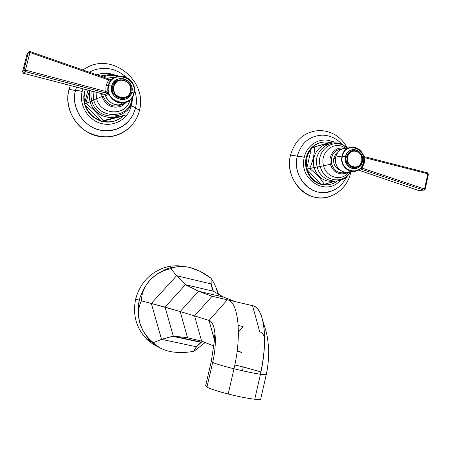 <?xml version="1.0" encoding="UTF-8"?>
<svg xmlns="http://www.w3.org/2000/svg" width="451" height="451" viewBox="0 0 451 451"><rect width="100%" height="100%" fill="white"/><g stroke="black" fill="none" stroke-linecap="round" stroke-linejoin="round"><path stroke-width="0.68" d="M146.056 338.526L149.817 340.319L153.639 343.792L161.131 348.493L153.639 343.792L151.091 341.582L147.308 339.766L146.056 338.526C135.993 327.443 132.538 314.274 135.683 299.024C140.064 283.313 149.664 272.849 164.48 267.635C171.047 265.605 177.626 265.25 184.222 266.569C177.626 265.25 171.047 265.605 164.48 267.635C149.664 272.849 140.064 283.313 135.683 299.024C132.442 315.023 136.32 328.604 147.308 339.766L152.816 344.107L158.972 347.371L152.816 344.107L147.308 339.766L151.091 341.582L148.729 339.152L143.04 330.972L139.731 322.747L138.169 313.93L138.604 303.658L140.25 296.786L144.517 287.411L149.901 280.206L156.559 274.293L165.314 269.439L171.769 267.404L181.488 266.417L186.415 266.829L181.488 266.417L171.769 267.404L168.505 268.289L164.48 267.635L168.505 268.289L165.314 269.439L156.559 274.293L149.901 280.206C144.41 286.424 141.586 293.319 141.428 300.879C138.192 307.469 137.628 314.759 139.731 322.747C142.155 330.594 146.688 337.23 153.323 342.653C156.796 346.763 162.394 349.722 170.106 351.538C177.835 352.93 185.818 352.829 194.06 351.222L204.466 343.076L194.06 351.222L196.512 346.774L200.819 342.32L201.473 342.151L196.512 346.774L194.815 349.091L194.06 351.222C185.818 352.829 177.835 352.93 170.106 351.538C162.394 349.722 156.796 346.763 153.323 342.653L161.531 339.349L173.269 336.102L165.083 307.125L185.395 284.666L213.346 291.228L211.186 283.933L212.286 289.424L213.346 291.228L223.611 297.096L213.346 291.228L185.395 284.666L176.595 275.719L185.395 284.666L198.446 291.216L223.611 297.096L235.202 301.623L223.611 297.096L198.446 291.216L185.395 284.666L165.083 307.125L151.339 303.455L180.186 311.551L198.446 291.216L212.088 296.262L198.446 291.216L180.186 311.551L165.083 307.125L173.269 336.102L161.531 339.349L196.512 346.774L161.531 339.349L153.323 342.653L151.491 341.057C145.791 335.905 141.873 329.799 139.731 322.747L138.169 313.93L138.604 303.658L139.297 300.191L135.683 299.024L139.297 300.191L140.25 296.786L144.517 287.411L149.901 280.206C144.41 286.424 141.586 293.319 141.428 300.879L151.339 303.455L161.531 339.349L151.339 303.455L141.428 300.879C138.192 307.469 137.628 314.759 139.731 322.747L143.04 330.972L148.729 339.152L149.817 340.319L151.637 341.193M216.046 288.33L218.69 294.768L216.046 288.33M211.017 283.893L176.595 275.719L151.339 303.455L176.595 275.719L211.017 283.893M201.473 342.151L173.269 336.102L187.543 337.726L180.186 311.551L194.567 315.903L212.088 296.262L194.567 315.903L180.186 311.551L187.543 337.726L173.269 336.102L201.473 342.151M238.201 325.261L243.089 326.761L238.416 332.116L243.089 326.761L238.201 325.261M227.789 299.915L252.571 305.671L227.789 299.915M187.543 337.726L201.625 341.142L194.567 315.903L209.038 320.469L227.343 299.797L212.088 296.262L227.343 299.797C238.021 301.105 242.277 333.723 233.996 368.777L228.2 394.016C217.681 391.305 210.594 389.01 206.941 387.138C210.594 389.01 217.681 391.305 228.2 394.016C238.906 396.683 247.762 398.419 254.759 399.236C247.762 398.419 238.906 396.683 228.2 394.016L233.996 368.777C223.482 366.144 216.373 364.03 212.663 362.435L206.941 387.138L212.663 362.435L211.305 361.319L212.663 362.435C216.373 364.03 223.482 366.144 233.996 368.777C244.69 371.393 253.501 373.214 260.436 374.245L254.759 399.236C258.181 399.597 260.159 399.563 260.701 399.135L260.791 398.752C261.073 399.518 259.06 399.682 254.759 399.236L260.436 374.245C253.501 373.214 244.69 371.393 233.996 368.777C242.277 333.723 238.021 301.105 227.343 299.797L209.038 320.469L194.567 315.903L201.625 341.142L187.543 337.726M237.209 350.652L241.854 352.417L237.113 351.408L241.854 352.417L237.209 350.652M259.708 331.784L252.571 305.671L227.343 299.797L252.571 305.671C256.072 306.488 258.913 309.651 261.101 315.153C265.96 329.129 265.735 348.826 260.436 374.245C263.824 374.719 265.769 374.82 266.276 374.544C265.769 374.82 263.824 374.719 260.436 374.245C268.576 339.541 263.976 307.159 252.571 305.671L259.708 331.784C261.704 332.398 263.339 334.185 264.596 337.145M201.625 341.142L214.107 346.069L201.625 341.142M214.569 340.358L209.038 320.469C215.274 321.822 217.562 341.903 212.663 362.435C217.562 341.903 215.274 321.822 209.038 320.469L214.569 340.358M243.286 366.99L260.949 371.917L243.286 366.99L242.418 370.767L243.286 366.99L234.824 365L243.286 366.99M211.248 361.555L205.645 385.718L206.941 387.138M211.186 283.933L211.091 278.306L200.407 271.485L189.916 267.511C182.227 265.842 175.884 266.231 170.884 268.672C162.602 270.403 155.606 274.247 149.901 280.206C155.606 274.247 162.602 270.403 170.884 268.672L176.595 275.719L170.884 268.672C175.884 266.231 182.227 265.842 189.916 267.511C197.431 269.529 204.489 273.131 211.091 278.306L211.147 283.826M219.079 296.036C216.751 288.539 214.084 282.625 211.091 278.306C214.084 282.625 216.751 288.539 219.079 296.036M176.471 275.849L151.463 303.32L176.471 275.849M151.389 303.63L161.481 339.18L151.389 303.63M161.7 339.389L196.348 346.74L161.7 339.389M350.867 171.645L350.664 172.62L350.134 172.135L350.664 172.62C347.366 188.884 331.389 200.582 315.542 197.391C320.7 198.361 325.723 197.955 330.611 196.179C309.059 205.38 283.775 180.203 290.45 155.302C291.966 155.144 294.232 155.471 297.248 156.283C298.85 156.125 301.2 156.474 304.29 157.326C298.28 179.363 326.439 197.059 340.172 180.428C326.439 197.059 298.28 179.363 304.29 157.326C307.013 143.954 321.433 136.275 332.804 141.862C321.433 136.275 307.013 143.954 304.29 157.326C301.2 156.474 298.85 156.125 297.248 156.283C294.232 155.471 291.966 155.144 290.45 155.302C295.117 139.522 304.977 131.258 320.03 130.514C332.133 131.151 341.272 137.003 347.45 148.075M297.248 156.283C291.583 177.457 313.039 198.93 331.423 191.123C327.279 192.622 323.029 192.966 318.66 192.149C304.002 189.747 293.285 171.994 297.248 156.283C301.217 142.82 309.628 135.774 322.482 135.153C330.341 135.407 336.936 138.598 342.275 144.732M321.433 142.403C317.662 143.119 314.375 144.901 311.568 147.742C314.375 144.901 317.662 143.119 321.433 142.403M311.483 147.827C308.85 150.611 307.075 153.96 306.156 157.878C303.36 169.097 310.525 181.849 320.898 184.318C310.525 181.849 303.36 169.097 306.156 157.878C307.075 153.96 308.85 150.611 311.483 147.827M321.862 184.544L327.635 184.786L321.862 184.544M311.275 148.751L308.58 152.945L306.894 157.754L306.156 157.878L306.894 157.754L308.58 152.945L311.275 148.751L306.889 168.065L306.319 162.896L306.894 157.754L306.319 162.896L306.889 168.065L311.5 147.759L329.839 142.533L326.259 141.986C320.954 141.806 316.337 143.643 312.402 147.505C317.431 142.696 323.243 141.039 329.839 142.533L311.5 147.759L333.875 141.648L311.5 147.759L311.275 148.751M315.542 197.391C298.359 194.55 285.787 173.736 290.45 155.302M307.34 169.79C309.69 176.82 314.076 181.522 320.503 183.89L306.657 169.063L306.889 168.065L306.657 169.063L314.093 167.535C317.549 177.457 324.015 182.018 333.492 181.229C324.015 182.018 317.549 177.457 314.093 167.535L309.657 168.623C312.932 161.176 314.556 154.022 314.527 147.167C314.556 154.022 312.932 161.176 309.657 168.623L306.657 169.063L320.503 183.89C314.076 181.522 309.69 176.82 307.34 169.79M322.623 184.465L323.406 184.611C328.429 185.338 333.007 184.177 337.139 181.127C332.753 184.352 327.916 185.462 322.623 184.465M324.263 184.296C321.089 178.9 316.219 173.674 309.657 168.623C316.219 173.674 321.089 178.9 324.263 184.296L321.174 184.611L320.503 183.89L321.174 184.611L324.263 184.296L335.116 181.279L324.263 184.296M317.245 166.893L314.093 167.535L317.245 166.893M317.329 166.971L320.289 166.526C323.604 181.465 343.594 184.769 350.179 171.752C343.594 184.769 323.604 181.465 320.289 166.526L323.564 165.759C326.293 177.914 341.976 181.804 348.719 172.203C341.976 181.804 326.293 177.914 323.564 165.759L317.284 167.033C320.582 183.089 343.69 186.218 350.371 171.707M347.309 172.417L342.241 173.911C336.378 173.686 332.438 170.489 330.414 164.322L323.564 165.759L330.414 164.322C327.77 155.415 335.702 146.079 343.831 148.407C335.702 146.079 327.77 155.415 330.414 164.322L331.598 164.029C330.538 155.043 334.039 150.025 342.1 148.977C334.039 150.025 330.538 155.043 331.598 164.029L330.414 164.322C332.438 170.489 336.378 173.686 342.241 173.911C344.463 173.996 346.165 173.494 347.355 172.412M345.5 172.389C338.842 173.889 334.214 171.104 331.598 164.029C334.214 171.104 338.842 173.889 345.5 172.389M333.779 158.481C333.041 164.091 335.087 167.93 339.907 169.999C335.087 167.93 333.041 164.091 333.779 158.481L335.459 158.211L333.779 158.481L334.044 157.517L335.392 154.913L337.427 152.94L335.116 155.313L333.779 158.481M328.074 144.072C318.164 145.042 311.032 156.92 314.093 167.535C311.032 156.92 318.164 145.042 328.074 144.072M346.768 148.193C335.392 136.112 315.164 149.862 320.289 166.526C315.164 149.862 335.392 136.112 346.768 148.193M345.235 148.193C334.76 139.872 319.398 152.156 323.564 165.759C319.398 152.156 334.76 139.872 345.235 148.193M350.979 171.397C343.177 175.783 333.148 166.509 335.662 157.1C337.602 150.781 341.593 147.843 347.636 148.294M350.264 171.718L345.195 172.35C337.957 170.343 334.783 165.258 335.662 157.1L342.1 156.046C341.21 164.333 344.429 169.491 351.752 171.532C357.784 171.837 361.741 168.832 363.624 162.535C360.823 177.914 338.177 171.273 342.1 156.046C345.077 140.565 367.565 147.528 363.624 162.535C364.476 153.949 361.059 148.774 353.375 147.009C347.642 147.003 343.882 150.014 342.1 156.046L335.662 157.1C337.421 151.158 341.131 148.187 346.796 148.193M342.439 156.147C338.639 170.895 360.569 177.333 363.292 162.433C367.108 147.894 345.319 141.152 342.439 156.147C338.639 170.895 360.569 177.333 363.292 162.433L362.277 162.022L363.292 162.433C367.108 147.894 345.319 141.152 342.439 156.147L345.511 156.593L342.439 156.147M358.015 169.914L418.489 190.457L423.72 190.085L360.123 168.809L423.72 190.085L424.566 189.042L427.864 173.787L364.34 157.557L364.312 163.104L362.006 168.076L424.566 189.042L362.006 168.076L361.195 168.003L360.152 168.781L361.195 168.003L362.006 168.076L361.189 169.232L364.312 163.104L363.562 162.811L364.312 163.104L364.34 157.557L427.864 173.787L424.566 189.042L425.175 189.262L424.312 190.085L418.489 190.457L383.418 178.545M362.362 161.678C360.896 166.588 357.818 168.939 353.116 168.725C347.355 167.152 344.818 163.11 345.511 156.593C347.828 144.478 365.44 149.907 362.362 161.678C360.152 173.725 342.439 168.499 345.511 156.593C346.915 151.846 349.875 149.49 354.39 149.518C360.372 150.927 363.032 154.981 362.362 161.678M346.329 156.841C343.831 166.154 356.769 172.214 360.744 163.674C356.769 172.214 343.831 166.154 346.329 156.841L347.563 156.892C346.982 162.383 349.125 165.788 353.99 167.101C357.925 167.265 360.512 165.286 361.736 161.17C359.87 171.312 344.981 166.898 347.563 156.892C349.508 146.705 364.329 151.254 361.736 161.17C362.3 155.544 360.073 152.139 355.055 150.944C351.25 150.905 348.753 152.889 347.563 156.892L347.146 156.959C348.054 153.611 350.061 151.643 353.161 151.046C350.061 151.643 348.054 153.611 347.146 156.959L346.329 156.841C349.153 150.155 353.437 148.802 359.171 152.788C353.437 148.802 349.153 150.155 346.329 156.841M355.563 167.112L353.567 167.158C348.708 165.844 346.565 162.445 347.146 156.959C346.565 162.445 348.708 165.844 353.567 167.158L353.99 167.101M364.008 156.565L364.34 157.557L363.731 157.185L364.34 157.557L364.053 156.559L363.568 156.424M419.047 190.469L418.641 190.497L419.047 190.469M358.466 170.083L418.427 190.457L423.72 190.085L424.566 189.042L425.175 189.251L428.439 174.142L427.447 172.851M427.604 172.874L428.433 174.187L427.492 172.846L364.154 156.587M82.595 69.866L89.946 65.981C116.341 54.689 147.353 83.311 139.438 110.422C139.32 109.886 138 109.215 135.475 108.403C138 109.215 139.32 109.886 139.438 110.422L139.438 110.422C135.762 126.601 119.803 138.356 102.913 136.862C113.167 137.47 121.99 134.415 129.381 127.695C116.364 138.434 101.999 139.669 86.293 131.399C72.459 122.954 65.012 105.275 68.924 89.828C69.804 89.433 71.968 89.698 75.413 90.628C76.354 90.223 78.609 90.51 82.178 91.497C78.773 104.705 87.641 119.712 100.844 123.371C114.002 127.227 128.118 119.03 131.19 106.024L131.861 101.622L131.19 106.024C133.936 106.876 135.385 107.592 135.531 108.172L135.531 108.172C135.385 107.592 133.936 106.876 131.19 106.024C128.118 119.03 114.002 127.227 100.844 123.371C87.641 119.712 78.773 104.705 82.178 91.497L83.018 88.791L82.178 91.497C78.609 90.51 76.354 90.223 75.413 90.628C71.968 89.698 69.804 89.433 68.924 89.828L70.311 85.487M126.923 122.926C120.682 128.597 113.24 131.196 104.593 130.739C85.696 129.978 70.243 109.029 75.413 90.628L76.523 87.105M89.287 72.199L93.537 70.209C105.596 66.308 116.499 68.659 126.235 77.279M113.742 74.652C108.026 72.758 102.4 72.82 96.869 74.838C102.4 72.82 108.026 72.758 113.742 74.652M85.267 89.377L83.745 96.317L83.869 100.562L84.523 103.922L83.869 100.562L83.745 96.317L85.267 89.377M84.641 104.361C87.409 112.84 92.968 118.444 101.317 121.172C92.968 118.444 87.409 112.84 84.641 104.361M102.084 121.387C107.755 122.745 113.1 122.131 118.123 119.549L114.627 121.026L110.145 121.973L107.834 122.103L102.084 121.387M85.493 89.433L84.382 92.151L85.493 89.433M105.782 75.227L100.201 75.999L105.782 75.227M87.968 90.082L84.726 103.099L84.049 97.455L84.737 91.88L84.049 97.455L84.726 103.099L87.968 90.082M75.413 90.628C71.23 106.814 82.133 125.192 98.301 129.623C114.413 134.297 131.624 124.239 135.362 108.37M102.913 136.862C80.847 135.83 62.869 111.341 68.924 89.828M127.25 110.822L128.095 109.165L127.25 110.822M85.262 104.993C88.046 112.705 93.239 117.936 100.838 120.693L84.455 104.175L84.726 103.099L84.455 104.175L85.887 103.166L90.149 101.813C93.267 113.951 107.998 121.003 118.624 115.659C107.998 121.003 93.267 113.951 90.149 101.813L85.887 103.166L89.523 90.488L85.887 103.166L84.455 104.175L100.838 120.693C93.239 117.936 88.046 112.705 85.262 104.993M102.698 121.229L108.234 121.888C114.002 121.793 118.974 119.848 123.146 116.042L101.638 121.499L100.838 120.693L101.638 121.499L103.2 120.637C98.284 114.34 92.511 108.516 85.887 103.166C92.511 108.516 98.284 114.34 103.2 120.637L101.638 121.499L123.146 116.042C117.345 121.172 110.529 122.897 102.698 121.229M125.925 114.881L103.2 120.637L125.925 114.881L124.194 115.777L125.925 114.881M91.829 101.216L90.149 101.813L91.829 101.216M91.671 100.691L93.639 99.756C98.656 120.716 131.207 118.726 131.968 97.833C131.207 118.726 98.656 120.716 93.639 99.756L96.599 98.735C100.596 115.591 126.325 116.392 129.871 100.077C126.325 116.392 100.596 115.591 96.599 98.735L91.671 100.691M126.596 102.039L121.905 105.996C112.682 109.069 106.047 105.923 101.999 96.553L96.599 98.735L101.999 96.553L101.481 93.599L101.999 96.553L103.155 96.193L102.715 93.921L103.155 96.193L101.999 96.553C106.047 105.923 112.682 109.069 121.905 105.996L126.669 102.011M123.27 103.989C114.283 108.308 107.58 105.709 103.155 96.193C107.58 105.709 114.283 108.308 123.27 103.989M90.082 90.628C89.078 94.315 89.101 98.042 90.149 101.813C89.101 98.042 89.078 94.315 90.082 90.628M117.807 76.27C112.806 74.663 107.981 74.934 103.335 77.087C107.981 74.934 112.806 74.663 117.807 76.27C112.897 77.521 109.723 80.622 108.296 85.577L109.864 81.817L112.519 78.807L109.864 81.817L108.296 85.577C111.865 68.732 138.756 77.059 134.043 93.334C136.692 84.066 127.097 73.896 117.807 76.27M93.047 91.401L93.639 99.756L93.047 91.401M114.887 77.284L106.459 78.175L114.887 77.284M95.984 92.167L96.599 98.735L95.984 92.167M126.28 102.163C119.622 108.122 107.473 103.933 105.213 94.778C107.642 101.481 112.31 104.874 119.205 104.948L122.982 104.108L126.28 102.163M134.043 93.334C130.694 110.061 103.606 102.118 108.296 85.577C105.867 94.169 113.883 103.809 122.638 102.941C128.529 102.242 132.329 99.045 134.043 93.334M133.643 93.216C138.209 77.442 112.158 69.386 108.702 85.701C104.158 101.723 130.395 109.424 133.643 93.216C138.209 77.442 112.158 69.386 108.702 85.701L111.662 86.068C112.801 82.121 115.338 79.68 119.273 78.739C126.505 77.02 133.879 84.946 131.822 92.145C129.183 105.258 107.986 99 111.662 86.068C114.441 72.882 135.509 79.37 131.822 92.145C130.508 96.548 127.588 99.051 123.055 99.654C114.842 98.916 111.042 94.389 111.662 86.068L108.702 85.701C104.158 101.723 130.395 109.424 133.643 93.216L131.777 92.325L133.643 93.216M103.476 94.101L104.976 94.558L105.782 96.063L105.528 95.279L105.782 96.063L108.753 94.067L106.921 93.233L104.976 94.558L23.672 73.327L25.025 71.483L106.921 93.233L104.976 94.558L105.782 96.063L105.365 94.969L105.782 96.063L108.753 94.067L107.89 89.788L108.279 85.589L107.89 89.788L108.753 94.067L106.831 91.976L105.822 91.485L106.064 85.307L108.674 79.962L29.963 52.513L25.476 70.102L105.822 91.485L106.064 85.307L108.279 85.589L106.064 85.307L108.674 79.962L109.779 80.036L112.519 78.807L109.779 80.036L110.286 79.427L109.779 80.036L108.674 79.962L108.697 78.981M30.093 51.611L29.963 52.513L28.334 52.508L23.937 69.725L25.476 70.102L29.963 52.513L30.093 51.611L28.83 51.775L28.334 52.508L23.937 69.725L22.601 71.591L26.942 54.571L28.334 52.508L27.421 53.861M130.863 91.857C134.195 80.301 115.14 74.443 112.637 86.361C109.311 98.047 128.467 103.713 130.863 91.857L130.519 91.728L130.863 91.857C134.195 80.301 115.14 74.443 112.637 86.361C109.311 98.047 128.467 103.713 130.863 91.857M113.426 86.457L116.798 81.563L113.641 86.31L112.637 86.361L113.426 86.457C112.919 93.492 116.138 97.298 123.084 97.873C116.138 97.298 112.919 93.492 113.426 86.457M130.598 91.429C131.004 83.954 127.509 80.188 120.118 80.131C116.77 80.898 114.61 82.961 113.641 86.31C115.969 75.221 133.705 80.667 130.598 91.429C128.372 102.467 110.546 97.185 113.641 86.31C113.128 93.351 116.352 97.162 123.303 97.737C127.075 97.207 129.51 95.105 130.598 91.429M126.81 96.604L123.303 97.737M30.116 51.594L28.83 51.775L28.334 52.508L29.963 52.513L108.674 79.962L108.73 78.97L30.138 51.6M22.584 71.653L26.942 54.571L22.589 71.613L23.937 69.725L25.025 71.483L23.672 73.327L22.601 71.591L23.632 73.316M105.269 92.867L105.822 91.485L25.476 70.102L25.025 71.483L105.269 92.867L106.921 93.233L106.831 91.976L105.822 91.485L105.269 92.867M106.921 93.233L108.753 94.067L106.831 91.976L106.921 93.233M105.506 95.234L104.903 94.552L103.55 94.124L23.661 73.338L103.488 94.118M25.025 71.483L23.937 69.725L25.476 70.102L25.025 71.483M200.819 342.32L172.141 336.198M261.168 315.334L266.175 331.801C267.24 335.544 268.069 341.289 268.655 349.023C268.976 353.139 268.452 364.718 266.276 374.544L260.701 399.135M214.45 334.811L214.597 339.456L211.305 361.319M212.827 289.858L213.154 291.053M346.864 176.369C340.95 188.292 331.547 193.552 318.66 192.149M322.645 184.69L323.406 184.611M346.966 148.165C334.529 134.505 311.596 149.546 317.284 167.033M345.195 172.35L351.752 171.532M357.265 168.144L353.116 168.725M134.415 89.738C136.614 95.849 136.986 101.994 135.531 108.172C130.813 123.14 120.502 130.66 104.593 130.739M107.834 122.103L108.234 121.888M132.509 97.016C133.062 119.915 97.083 123.461 91.666 100.658L90.865 95.798L91.198 90.922M118.72 76.106C113.004 73.93 107.434 74.105 102.005 76.625M122.638 102.941L119.205 104.948M129.538 96.475L126.618 98.696L123.055 99.654M108.776 78.981L110.213 79.41M110.286 79.427L111.515 79.353M23.661 73.338C23.458 73.755 23.097 73.18 22.589 71.624"/></g></svg>
